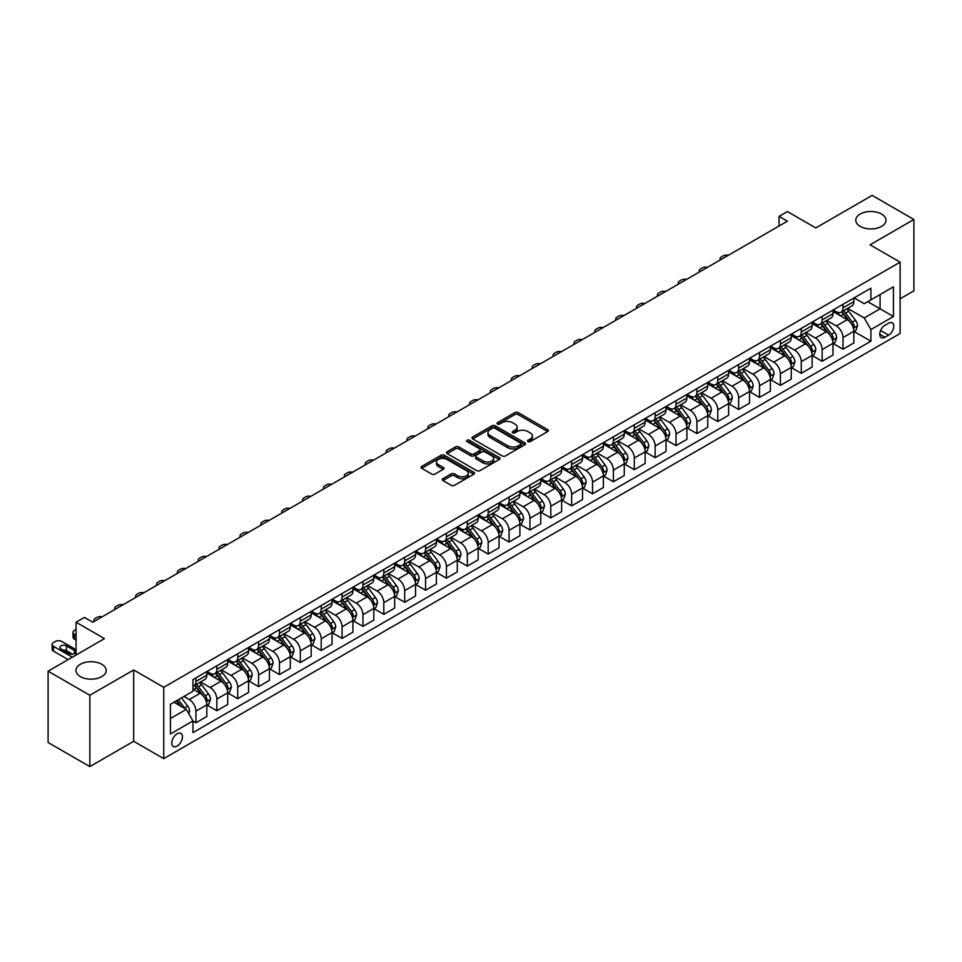 <?xml version="1.0" encoding="UTF-8"?>
<svg xmlns="http://www.w3.org/2000/svg" width="962" height="962" viewBox="0 0 962 962"><rect width="100%" height="100%" fill="white"/><g stroke="black" fill="none" stroke-linecap="round" stroke-linejoin="round"><path stroke-width="1.44" d="M527.97 441.594A1.623 0.938 0 0 0 530.266 441.594L547.679 431.541A2.321 1.335 0 0 0 548.352 430.591A2.321 1.335 0 0 0 547.679 429.653L518.181 412.614A2.321 1.335 0 0 0 514.898 412.614L497.486 422.667A1.623 0.938 0 0 0 497.005 423.328A1.623 0.938 0 0 0 497.486 424.001A1.623 0.938 0 0 0 499.783 424.001L502.032 422.691A7.419 4.281 0 0 1 512.518 422.691L514.983 424.11A7.419 4.281 0 0 1 517.147 427.14A7.419 4.281 0 0 1 514.983 430.17L512.722 431.469A1.623 0.938 0 0 0 512.253 432.13A1.623 0.938 0 0 0 512.722 432.792A1.623 0.938 0 0 0 515.019 432.792L517.279 431.493A7.419 4.281 0 0 1 527.765 431.493L530.218 432.912A7.419 4.281 0 0 1 532.395 435.942A7.419 4.281 0 0 1 530.218 438.973L527.97 440.271A1.623 0.938 0 0 0 527.489 440.933A1.623 0.938 0 0 0 527.97 441.594L527.97 440.271M101.78 664.273A15.115 8.73 0 0 0 85.317 662.373A15.115 8.73 0 0 0 75.986 670.442A15.115 8.73 0 0 0 80.411 676.611A15.115 8.73 0 0 0 96.885 678.499A15.115 8.73 0 0 0 106.217 670.442A15.115 8.73 0 0 0 101.78 664.273M881.589 214.057A15.115 8.73 0 0 0 865.115 212.157A15.115 8.73 0 0 0 855.783 220.226A15.115 8.73 0 0 0 860.22 226.395A15.115 8.73 0 0 0 876.683 228.283A15.115 8.73 0 0 0 886.014 220.226A15.115 8.73 0 0 0 881.589 214.057M177.092 746.115A7.552 4.365 120 0 0 182.034 739.453A7.552 4.365 120 0 0 180.868 733.405A7.552 4.365 120 0 0 177.092 733.778A7.552 4.365 120 0 0 172.162 740.439A7.552 4.365 120 0 0 173.316 746.488A7.552 4.365 120 0 0 177.092 746.115M442.941 478.667A2.321 1.335 0 0 0 442.267 479.617A2.321 1.335 0 0 0 442.941 480.555L451.226 485.341A2.321 1.335 0 0 0 454.497 485.341L473.845 474.17A2.321 1.335 0 0 0 474.519 473.232A2.321 1.335 0 0 0 473.845 472.282L444.336 455.242A2.321 1.335 0 0 0 441.053 455.242L421.717 466.414A2.321 1.335 0 0 0 421.043 467.364A2.321 1.335 0 0 0 421.717 468.302L431.722 474.074A2.321 1.335 0 0 0 434.992 474.074L443.266 469.3A2.321 1.335 0 0 0 443.951 468.35A2.321 1.335 0 0 0 443.266 467.412L438.311 464.55A6.205 3.583 0 0 1 436.495 462.013A6.205 3.583 0 0 1 440.319 458.706A6.205 3.583 0 0 1 447.077 459.487L466.51 470.695A6.205 3.583 0 0 1 468.326 473.232A6.205 3.583 0 0 1 464.49 476.539A6.205 3.583 0 0 1 457.732 475.757L454.497 473.893A2.321 1.335 0 0 0 451.226 473.893L442.941 478.667L442.941 480.555M900.119 298.797L913.9 290.837L913.9 219.492L872.149 195.394L815.8 227.934L787.409 211.544L779.064 216.366L787.409 221.188L92.773 622.234L84.415 617.412L76.07 622.234L76.07 655.014M89.851 695.261L89.851 766.606L133.682 741.293L133.682 669.961L89.851 695.261L48.1 671.163L104.461 638.624L76.07 622.234M133.682 669.961L163.732 687.313L900.119 262.157L900.119 333.501L163.732 758.645L163.732 687.313M913.9 219.492L870.069 244.805L900.119 262.157M502.2 455.916A2.321 1.335 0 0 0 505.471 455.916L524.819 444.745A2.321 1.335 0 0 0 525.492 443.795A2.321 1.335 0 0 0 524.819 442.857L495.31 425.817A2.321 1.335 0 0 0 492.027 425.817L472.691 436.988A2.321 1.335 0 0 0 472.017 437.926A2.321 1.335 0 0 0 472.691 438.876L502.2 455.916M467.688 441.943A1.623 0.938 0 0 1 469.336 442.171L469.336 440.247L499.326 457.563A2.321 1.335 0 0 1 500.012 458.513A2.321 1.335 0 0 1 499.326 459.463L479.99 470.622A2.321 1.335 0 0 1 476.707 470.622L447.21 453.595L455.483 448.845L455.483 446.921L447.21 451.695A2.321 1.335 0 0 0 446.524 452.645A2.321 1.335 0 0 0 447.21 453.595L447.21 451.695M455.483 448.845A2.321 1.335 0 0 1 458.766 448.845L458.766 446.921A2.321 1.335 0 0 0 455.483 446.921M458.766 446.921L470.731 453.823A2.321 1.335 0 0 0 474.001 453.823L479.497 450.661A2.321 1.335 0 0 0 480.17 449.711A2.321 1.335 0 0 0 479.497 448.761L467.039 441.57A1.623 0.938 0 0 1 466.558 440.909A1.623 0.938 0 0 1 467.568 440.043A1.623 0.938 0 0 1 469.336 440.247M89.851 766.606L48.1 742.508L48.1 671.163M888.599 323.184L884.932 325.3A7.323 4.221 120 0 0 880.146 331.758A7.323 4.221 120 0 0 881.264 337.626A7.323 4.221 120 0 0 884.932 337.253L888.599 335.137A7.323 4.221 120 0 0 893.385 328.691A7.323 4.221 120 0 0 892.267 322.823A7.323 4.221 120 0 0 888.599 323.184M854.124 297.871L864.225 303.703L870.899 299.855L870.899 288.191L192.953 679.593L192.953 691.257L170.418 704.28L170.418 733.97L192.953 720.959L192.953 732.623L870.899 341.209L870.899 329.545L864.225 317.977L847.618 308.393M870.899 299.855L893.445 286.832L893.445 316.534L870.899 329.545M133.682 741.293L163.732 758.645M779.064 216.366L779.064 226.01M867.724 301.683L880.086 308.814L880.086 294.552L893.445 286.832M864.225 317.977L880.086 308.814L893.445 316.534M170.418 718.542L186.279 709.391L173.918 702.248M192.953 721.055L195.959 722.787L195.959 711.122A9.452 5.459 -120 0 0 189.286 699.554L183.934 696.464M195.959 722.787L206.818 716.522L206.818 704.857A9.452 5.459 -120 0 0 200.132 693.289L192.953 689.141M207.07 705.098L216.835 710.738L216.835 699.073A9.452 5.459 -120 0 0 210.161 687.505L200.565 681.962M216.835 710.738L227.693 704.473L227.693 692.808A9.452 5.459 -120 0 0 221.007 681.24L206.818 673.039M227.934 693.049L237.71 698.689L237.71 687.024A9.452 5.459 -120 0 0 231.024 675.456L221.44 669.913M237.71 698.689L248.557 692.424L248.557 680.759A9.452 5.459 -120 0 0 241.883 669.179L227.693 660.99M248.809 681L258.586 686.64L258.586 674.963A9.452 5.459 -120 0 0 251.9 663.395L242.316 657.864M258.586 686.64L269.432 680.362L269.432 668.698A9.452 5.459 -120 0 0 262.758 657.13L248.557 648.941M269.685 668.939L279.449 674.578L279.449 662.914A9.452 5.459 -120 0 0 272.775 651.346L263.179 645.815M279.449 674.578L290.308 668.313L290.308 656.649A9.452 5.459 -120 0 0 283.622 645.081L269.432 636.892M290.56 656.89L300.324 662.529L300.324 650.865A9.452 5.459 -120 0 0 293.65 639.297L284.055 633.766M300.324 662.529L311.183 656.264L311.183 644.6A9.452 5.459 -120 0 0 304.497 633.032L290.308 624.843M311.435 644.841L321.2 650.48L321.2 638.816A9.452 5.459 -120 0 0 314.514 627.248L304.93 621.717M321.2 650.48L332.058 644.215L332.058 632.551A9.452 5.459 -120 0 0 325.372 620.983L311.183 612.782M332.299 632.792L342.075 638.431L342.075 626.767A9.452 5.459 -120 0 0 335.389 615.199L325.805 609.655M342.075 638.431L352.922 632.166L352.922 620.502A9.452 5.459 -120 0 0 346.248 608.934L332.058 600.733M353.174 620.743L362.939 626.382L362.939 614.718A9.452 5.459 -120 0 0 356.265 603.15L346.669 597.606M362.939 626.382L373.797 620.117L373.797 608.453A9.452 5.459 -120 0 0 367.123 596.885L352.922 588.684M374.05 608.693L383.814 614.333L383.814 602.669A9.452 5.459 -120 0 0 377.14 591.101L367.544 585.557M383.814 614.333L394.673 608.068L394.673 596.404A9.452 5.459 -120 0 0 387.987 584.824L373.797 576.635M394.925 596.644L404.689 602.284L404.689 590.608A9.452 5.459 -120 0 0 398.015 579.04L388.42 573.508M404.689 602.284L415.548 596.007L415.548 584.343A9.452 5.459 -120 0 0 408.862 572.775L394.673 564.586M415.788 584.583L425.565 590.223L425.565 578.559A9.452 5.459 -120 0 0 418.879 566.991L409.295 561.459M425.565 590.223L436.411 583.958L436.411 572.294A9.452 5.459 -120 0 0 429.737 560.726L415.548 552.537M436.664 572.534L446.44 578.174L446.44 566.51A9.452 5.459 -120 0 0 439.754 554.942L430.17 549.41M446.44 578.174L457.287 571.909L457.287 560.245A9.452 5.459 -120 0 0 450.613 548.677L436.411 540.488M457.539 560.485L467.304 566.125L467.304 554.461A9.452 5.459 -120 0 0 460.63 542.893L451.034 537.361M467.304 566.125L478.162 559.86L478.162 548.196A9.452 5.459 -120 0 0 471.476 536.628L457.287 528.427M478.415 548.436L488.179 554.076L488.179 542.412A9.452 5.459 -120 0 0 481.505 530.844L471.909 525.3M488.179 554.076L499.037 547.811L499.037 536.147A9.452 5.459 -120 0 0 492.352 524.579L478.162 516.378M499.29 536.387L509.054 542.027L509.054 530.363A9.452 5.459 -120 0 0 502.368 518.795L492.784 513.251M509.054 542.027L519.901 535.762L519.901 524.098A9.452 5.459 -120 0 0 513.227 512.53L499.037 504.328M520.153 524.338L529.93 529.978L529.93 518.314A9.452 5.459 -120 0 0 523.244 506.746L513.66 501.202M529.93 529.978L540.776 523.713L540.776 512.049A9.452 5.459 -120 0 0 534.102 500.468L519.901 492.279M541.029 512.289L550.793 517.929L550.793 506.265A9.452 5.459 -120 0 0 544.119 494.684L534.523 489.153M550.793 517.929L561.652 511.652L561.652 499.987A9.452 5.459 -120 0 0 554.978 488.419L540.776 480.23M561.904 500.228L571.668 505.868L571.668 494.203A9.452 5.459 -120 0 0 564.995 482.635L555.399 477.104M571.668 505.868L582.527 499.603L582.527 487.938A9.452 5.459 -120 0 0 575.841 476.37L561.652 468.181M582.78 488.179L592.544 493.819L592.544 482.154A9.452 5.459 -120 0 0 585.87 470.586L576.274 465.055M592.544 493.819L603.402 487.554L603.402 475.889A9.452 5.459 -120 0 0 596.717 464.321L582.527 456.132M603.643 476.13L613.419 481.77L613.419 470.105A9.452 5.459 -120 0 0 606.733 458.537L597.149 453.006M613.419 481.77L624.266 475.505L624.266 463.84A9.452 5.459 -120 0 0 617.592 452.272L603.402 444.071M624.518 464.081L634.295 469.721L634.295 458.056A9.452 5.459 -120 0 0 627.609 446.488L618.025 440.945M634.295 469.721L645.141 463.456L645.141 451.791A9.452 5.459 -120 0 0 638.467 440.223L624.266 432.022M645.394 452.032L655.158 457.671L655.158 446.007A9.452 5.459 -120 0 0 648.484 434.439L638.888 428.896M655.158 457.671L666.017 451.406L666.017 439.742A9.452 5.459 -120 0 0 659.331 428.174L645.141 419.973M666.269 439.983L676.033 445.622L676.033 433.958A9.452 5.459 -120 0 0 669.36 422.39L659.764 416.847M676.033 445.622L686.892 439.357L686.892 427.693A9.452 5.459 -120 0 0 680.206 416.113L666.017 407.924M687.145 427.934L696.909 433.573L696.909 421.909A9.452 5.459 -120 0 0 690.223 410.329L680.639 404.798M696.909 433.573L707.755 427.296L707.755 415.632A9.452 5.459 -120 0 0 701.082 404.064L686.892 395.875M708.008 415.873L717.784 421.512L717.784 409.848A9.452 5.459 -120 0 0 711.098 398.28L701.514 392.749M717.784 421.512L728.631 415.247L728.631 403.583A9.452 5.459 -120 0 0 721.957 392.015L707.755 383.826M728.883 403.824L738.648 409.463L738.648 397.799A9.452 5.459 -120 0 0 731.974 386.231L722.378 380.699M738.648 409.463L749.506 403.198L749.506 391.534A9.452 5.459 -120 0 0 742.832 379.966L728.631 371.777M749.759 391.774L759.523 397.414L759.523 385.75A9.452 5.459 -120 0 0 752.849 374.182L743.253 368.65M759.523 397.414L770.382 391.149L770.382 379.485A9.452 5.459 -120 0 0 763.696 367.917L749.506 359.716M770.634 379.725L780.398 385.365L780.398 373.701A9.452 5.459 -120 0 0 773.725 362.133L764.129 356.589M780.398 385.365L791.257 379.1L791.257 367.436A9.452 5.459 -120 0 0 784.571 355.868L770.382 347.667M791.498 367.676L801.274 373.316L801.274 361.652A9.452 5.459 -120 0 0 794.588 350.084L785.004 344.54M801.274 373.316L812.12 367.051L812.12 355.387A9.452 5.459 -120 0 0 805.447 343.819L791.257 335.618M812.373 355.627L822.149 361.267L822.149 349.603A9.452 5.459 -120 0 0 815.463 338.035L805.879 332.491M822.149 361.267L832.996 355.002L832.996 343.338A9.452 5.459 -120 0 0 826.322 331.758L812.12 323.569M833.248 343.578L843.013 349.218L843.013 337.554A9.452 5.459 -120 0 0 836.339 325.974L826.743 320.442M843.013 349.218L853.871 342.953L853.871 331.277A9.452 5.459 -120 0 0 847.185 319.709L832.996 311.52M833.248 309.932L836.339 311.712A9.452 5.459 -120 0 0 841.065 312.181A9.452 5.459 -120 0 0 843.013 307.852L843.013 304.293M812.373 321.981L815.463 323.761A9.452 5.459 -120 0 0 820.189 324.23A9.452 5.459 -120 0 0 822.149 319.901L822.149 316.342M791.498 334.03L794.588 335.81A9.452 5.459 -120 0 0 799.314 336.279A9.452 5.459 -120 0 0 801.274 331.95L801.274 328.391M770.634 346.079L773.725 347.859A9.452 5.459 -120 0 0 778.438 348.328A9.452 5.459 -120 0 0 780.398 344.011L780.398 340.44M749.759 358.129L752.849 359.908A9.452 5.459 -120 0 0 757.575 360.377A9.452 5.459 -120 0 0 759.523 356.06L759.523 352.489M728.883 370.178L731.974 371.969A9.452 5.459 -120 0 0 736.7 372.438A9.452 5.459 -120 0 0 738.648 368.109L738.648 364.538M708.008 382.227L711.098 384.018A9.452 5.459 -120 0 0 715.824 384.487A9.452 5.459 -120 0 0 717.784 380.158L717.784 376.587M687.145 394.288L690.223 396.067A9.452 5.459 -120 0 0 694.949 396.536A9.452 5.459 -120 0 0 696.909 392.207L696.909 388.648M666.269 406.337L669.36 408.116A9.452 5.459 -120 0 0 674.073 408.585A9.452 5.459 -120 0 0 676.033 404.256L676.033 400.697M645.394 418.386L648.484 420.166A9.452 5.459 -120 0 0 653.21 420.635A9.452 5.459 -120 0 0 655.158 416.305L655.158 412.746M624.518 430.435L627.609 432.215A9.452 5.459 -120 0 0 632.335 432.684A9.452 5.459 -120 0 0 634.295 428.367L634.295 424.795M603.643 442.484L606.733 444.264A9.452 5.459 -120 0 0 611.459 444.733A9.452 5.459 -120 0 0 613.419 440.416L613.419 436.844M582.78 454.533L585.87 456.325A9.452 5.459 -120 0 0 590.584 456.794A9.452 5.459 -120 0 0 592.544 452.465L592.544 448.893M561.904 466.582L564.995 468.374A9.452 5.459 -120 0 0 569.72 468.843A9.452 5.459 -120 0 0 571.668 464.514L571.668 460.942M541.029 478.643L544.119 480.423A9.452 5.459 -120 0 0 548.845 480.892A9.452 5.459 -120 0 0 550.793 476.563L550.793 473.003M520.153 490.692L523.244 492.472A9.452 5.459 -120 0 0 527.97 492.941A9.452 5.459 -120 0 0 529.93 488.612L529.93 485.052M499.29 502.741L502.368 504.521A9.452 5.459 -120 0 0 507.094 504.99A9.452 5.459 -120 0 0 509.054 500.661L509.054 497.101M478.415 514.79L481.505 516.57A9.452 5.459 -120 0 0 486.219 517.039A9.452 5.459 -120 0 0 488.179 512.722L488.179 509.151M457.539 526.839L460.63 528.619A9.452 5.459 -120 0 0 465.355 529.088A9.452 5.459 -120 0 0 467.304 524.771L467.304 521.2M436.664 538.888L439.754 540.68A9.452 5.459 -120 0 0 444.48 541.137A9.452 5.459 -120 0 0 446.44 536.82L446.44 533.249M415.788 550.937L418.879 552.729A9.452 5.459 -120 0 0 423.605 553.198A9.452 5.459 -120 0 0 425.565 548.869L425.565 545.298M394.925 562.998L398.015 564.778A9.452 5.459 -120 0 0 402.729 565.247A9.452 5.459 -120 0 0 404.689 560.918L404.689 557.359M374.05 575.048L377.14 576.827A9.452 5.459 -120 0 0 381.866 577.296A9.452 5.459 -120 0 0 383.814 572.967L383.814 569.408M353.174 587.097L356.265 588.876A9.452 5.459 -120 0 0 360.99 589.345A9.452 5.459 -120 0 0 362.939 585.016L362.939 581.457M332.299 599.146L335.389 600.925A9.452 5.459 -120 0 0 340.115 601.394A9.452 5.459 -120 0 0 342.075 597.077L342.075 593.506M311.435 611.195L314.514 612.974A9.452 5.459 -120 0 0 319.24 613.443A9.452 5.459 -120 0 0 321.2 609.126L321.2 605.555M290.56 623.244L293.65 625.035A9.452 5.459 -120 0 0 298.364 625.492A9.452 5.459 -120 0 0 300.324 621.175L300.324 617.604M269.685 635.293L272.775 637.084A9.452 5.459 -120 0 0 277.501 637.553A9.452 5.459 -120 0 0 279.449 633.224L279.449 629.653M248.809 647.354L251.9 649.134A9.452 5.459 -120 0 0 256.626 649.603A9.452 5.459 -120 0 0 258.586 645.274L258.586 641.714M227.934 659.403L231.024 661.183A9.452 5.459 -120 0 0 235.75 661.652A9.452 5.459 -120 0 0 237.71 657.323L237.71 653.763M207.07 671.452L210.161 673.232A9.452 5.459 -120 0 0 214.875 673.701A9.452 5.459 -120 0 0 216.835 669.372L216.835 665.812M854.124 331.517L870.899 341.209M841.065 312.181L851.911 305.916A9.452 5.459 -120 0 0 853.871 301.587L853.871 298.016M820.189 324.23L831.036 317.965A9.452 5.459 -120 0 0 832.996 313.636L832.996 310.077M799.314 336.279L810.172 330.014A9.452 5.459 -120 0 0 812.12 325.685L812.12 322.126M778.438 348.328L789.297 342.063A9.452 5.459 -120 0 0 791.257 337.746L791.257 334.175M757.575 360.377L768.422 354.112A9.452 5.459 -120 0 0 770.382 349.795L770.382 346.224M736.7 372.438L747.546 366.161A9.452 5.459 -120 0 0 749.506 361.844L749.506 358.273M715.824 384.487L726.683 378.222A9.452 5.459 -120 0 0 728.631 373.893L728.631 370.322M694.949 396.536L705.807 390.271A9.452 5.459 -120 0 0 707.755 385.942L707.755 382.371M674.073 408.585L684.932 402.32A9.452 5.459 -120 0 0 686.892 397.991L686.892 394.432M653.21 420.635L664.057 414.369A9.452 5.459 -120 0 0 666.017 410.04L666.017 406.481M632.335 432.684L643.181 426.419A9.452 5.459 -120 0 0 645.141 422.102L645.141 418.53M611.459 444.733L622.318 438.468A9.452 5.459 -120 0 0 624.266 434.151L624.266 430.579M590.584 456.794L601.442 450.517A9.452 5.459 -120 0 0 603.402 446.2L603.402 442.628M569.72 468.843L580.567 462.578A9.452 5.459 -120 0 0 582.527 458.249L582.527 454.677M548.845 480.892L559.692 474.627A9.452 5.459 -120 0 0 561.652 470.298L561.652 466.726M527.97 492.941L538.828 486.676A9.452 5.459 -120 0 0 540.776 482.347L540.776 478.787M507.094 504.99L517.953 498.725A9.452 5.459 -120 0 0 519.901 494.396L519.901 490.836M486.219 517.039L497.077 510.774A9.452 5.459 -120 0 0 499.037 506.457L499.037 502.885M465.355 529.088L476.202 522.823A9.452 5.459 -120 0 0 478.162 518.506L478.162 514.935M444.48 541.137L455.327 534.872A9.452 5.459 -120 0 0 457.287 530.555L457.287 526.984M423.605 553.198L434.463 546.933A9.452 5.459 -120 0 0 436.411 542.604L436.411 539.033M402.729 565.247L413.588 558.982A9.452 5.459 -120 0 0 415.548 554.653L415.548 551.082M381.866 577.296L392.712 571.031A9.452 5.459 -120 0 0 394.673 566.702L394.673 563.143M360.99 589.345L371.837 583.08A9.452 5.459 -120 0 0 373.797 578.751L373.797 575.192M340.115 601.394L350.974 595.129A9.452 5.459 -120 0 0 352.922 590.8L352.922 587.241M319.24 613.443L330.098 607.178A9.452 5.459 -120 0 0 332.058 602.861L332.058 599.29M298.364 625.492L309.223 619.227A9.452 5.459 -120 0 0 311.183 614.91L311.183 611.339M277.501 637.553L288.347 631.288A9.452 5.459 -120 0 0 290.308 626.959L290.308 623.388M256.626 649.603L267.472 643.337A9.452 5.459 -120 0 0 269.432 639.008L269.432 635.437M235.75 661.652L246.609 655.387A9.452 5.459 -120 0 0 248.557 651.058L248.557 647.498M214.875 673.701L225.733 667.436A9.452 5.459 -120 0 0 227.693 663.107L227.693 659.547M192.953 686.134A9.452 5.459 -120 0 0 194.011 685.75L204.858 679.485A9.452 5.459 -120 0 0 206.818 675.156L206.818 671.596M194.011 685.75A9.452 5.459 -120 0 0 195.959 681.433L195.959 677.861M186.279 709.391L192.953 720.959M528.619 441.823L530.218 440.897A7.419 4.281 0 0 0 532.395 437.866L532.395 435.942M517.147 427.14L517.147 429.076A7.419 4.281 0 0 1 514.983 432.094L513.371 433.02M547.643 431.565L518.181 414.55A2.321 1.335 0 0 0 514.898 414.55L498.136 424.23M524.783 444.757L495.31 427.741A2.321 1.335 0 0 0 492.027 427.741L472.727 438.9M520.719 444.456A1.623 0.938 0 0 0 521.188 443.795A1.623 0.938 0 0 0 520.719 443.133L494.817 428.186A1.623 0.938 0 0 0 492.52 428.186L490.151 429.557A7.419 4.281 0 0 0 487.974 432.587A7.419 4.281 0 0 0 490.151 435.618L507.852 445.827A7.419 4.281 0 0 0 518.338 445.827L520.719 444.456L520.719 446.392A1.623 0.938 0 0 0 521.188 445.731L521.188 443.795M487.974 432.587L487.974 434.511A7.419 4.281 0 0 0 490.151 437.542L490.151 435.618M520.719 446.392L518.338 447.763A7.419 4.281 0 0 1 507.852 447.763L490.151 437.542M458.766 448.845L470.731 455.76A2.321 1.335 0 0 0 474.001 455.76L479.497 452.585A2.321 1.335 0 0 0 480.17 451.635L480.17 449.711M469.336 442.171L499.29 459.475M483.14 460.99A6.205 3.583 0 0 0 489.898 461.772A6.205 3.583 0 0 0 493.722 458.465A6.205 3.583 0 0 0 491.907 455.928L485.064 451.984A2.321 1.335 0 0 0 481.794 451.984L476.298 455.158A2.321 1.335 0 0 0 475.625 456.096A2.321 1.335 0 0 0 476.298 457.046L483.14 460.99L483.14 462.926A6.205 3.583 0 0 0 489.898 463.696A6.205 3.583 0 0 0 493.722 460.389L493.722 458.465M475.625 456.096L475.625 458.032A2.321 1.335 0 0 0 476.298 458.97L476.298 457.046M483.14 462.926L476.298 458.97M468.326 473.232L468.326 475.156A6.205 3.583 0 0 1 464.49 478.463A6.205 3.583 0 0 1 457.732 477.681L454.497 475.817A2.321 1.335 0 0 0 451.226 475.817L442.977 480.579M436.495 462.013L436.495 463.937A6.205 3.583 0 0 0 438.311 466.474L438.311 464.55M443.241 469.324L438.311 466.474M473.809 474.194L444.336 457.178A2.321 1.335 0 0 0 441.053 457.178L421.753 468.326M853.871 331.662L855.879 330.507L857.539 325.685A6.253 3.607 -120 0 0 855.543 320.358L848.724 311.255A18.062 10.426 -120 0 0 846.752 308.898M839.97 315.536A18.062 10.426 -120 0 0 836.267 311.676M853.294 327.838L854.16 325.962A6.253 3.607 -120 0 0 852.368 322.198L845.55 313.083A18.062 10.426 -120 0 0 843.578 310.726M841.894 311.7A14.995 8.658 60 0 1 844.359 314.49L850.131 322.198M841.57 311.88A18.062 10.426 60 0 1 843.542 314.237L848.087 320.298M728.306 255.315A4.726 2.73 -0 0 0 723.123 255.892L721.452 256.854A4.726 2.73 -0 0 0 720.069 258.79A4.726 2.73 -0 0 0 720.442 259.848M832.996 343.723L835.004 342.556L836.675 337.746A6.253 3.607 -120 0 0 834.667 332.407L827.849 323.304A18.062 10.426 -120 0 0 825.877 320.947M819.095 327.597A18.062 10.426 -120 0 0 815.391 323.725M832.431 339.887L833.296 338.011A6.253 3.607 -120 0 0 831.505 334.247L824.674 325.132A18.062 10.426 -120 0 0 822.702 322.775M821.031 323.749A14.995 8.658 60 0 1 823.484 326.539L829.256 334.247M820.706 323.929A18.062 10.426 60 0 1 822.678 326.298L827.212 332.347M707.431 267.364A4.726 2.73 -0 0 0 702.248 267.941L700.577 268.903A4.726 2.73 -0 0 0 699.194 270.839A4.726 2.73 -0 0 0 699.566 271.897M812.12 355.772L814.129 354.617L815.8 349.795A6.253 3.607 -120 0 0 813.804 344.468L806.974 335.353A18.062 10.426 -120 0 0 805.002 332.996M798.219 339.646A18.062 10.426 -120 0 0 794.528 335.774M811.555 351.936L812.421 350.06A6.253 3.607 -120 0 0 810.629 346.296L803.799 337.181A18.062 10.426 -120 0 0 801.839 334.824M800.156 335.798A14.995 8.658 60 0 1 802.609 338.6L808.393 346.308M799.831 335.978A18.062 10.426 60 0 1 801.803 338.347L806.336 344.396M686.555 279.413A4.726 2.73 -0 0 0 681.373 279.99L679.713 280.952A4.726 2.73 -0 0 0 678.33 282.888A4.726 2.73 -0 0 0 678.703 283.946M791.257 367.821L793.253 366.666L794.925 361.844A6.253 3.607 -120 0 0 792.928 356.517L786.11 347.402A18.062 10.426 -120 0 0 784.138 345.045M777.344 351.695A18.062 10.426 -120 0 0 773.652 347.823M790.68 363.985L791.546 362.109A6.253 3.607 -120 0 0 789.754 358.345L782.936 349.242A18.062 10.426 -120 0 0 780.964 346.873M779.28 347.847A14.995 8.658 60 0 1 781.745 350.649L787.517 358.357M778.955 348.028A18.062 10.426 60 0 1 780.928 350.396L785.461 356.445M665.692 291.462A4.726 2.73 -0 0 0 660.509 292.039L658.838 293.013A4.726 2.73 -0 0 0 657.455 294.937A4.726 2.73 -0 0 0 657.828 295.995M770.382 379.87L772.378 378.715L774.049 373.893A6.253 3.607 -120 0 0 772.053 368.566L765.235 359.451A18.062 10.426 -120 0 0 763.263 357.094M756.481 363.744A18.062 10.426 -120 0 0 752.777 359.872M769.804 376.034L770.67 374.158A6.253 3.607 -120 0 0 768.878 370.394L762.06 361.291A18.062 10.426 -120 0 0 760.088 358.922M758.405 359.896A14.995 8.658 60 0 1 760.87 362.698L766.642 370.406M758.08 360.089A18.062 10.426 60 0 1 760.052 362.446L764.598 368.494M644.817 303.511A4.726 2.73 -0 0 0 639.634 304.1L637.962 305.062A4.726 2.73 -0 0 0 636.579 306.986A4.726 2.73 -0 0 0 636.952 308.056M749.506 391.919L751.514 390.764L753.174 385.942A6.253 3.607 -120 0 0 751.178 380.615L744.36 371.512A18.062 10.426 -120 0 0 742.387 369.143M735.605 375.793A18.062 10.426 -120 0 0 731.902 371.921M748.941 388.083L749.807 386.207A6.253 3.607 -120 0 0 748.015 382.443L741.185 373.34A18.062 10.426 -120 0 0 739.213 370.983M737.529 371.945A14.995 8.658 60 0 1 739.994 374.747L745.766 382.455M737.217 372.138A18.062 10.426 60 0 1 739.189 374.495L743.722 380.555M623.941 315.56A4.726 2.73 -0 0 0 618.758 316.149L617.087 317.111A4.726 2.73 -0 0 0 615.704 319.035A4.726 2.73 -0 0 0 616.077 320.105M728.631 403.968L730.639 402.813L732.31 397.991A6.253 3.607 -120 0 0 730.314 392.664L723.484 383.561A18.062 10.426 -120 0 0 721.512 381.192M714.73 387.842A18.062 10.426 -120 0 0 711.026 383.97M728.066 400.144L728.931 398.256A6.253 3.607 -120 0 0 727.14 394.492L720.31 385.389A18.062 10.426 -120 0 0 718.337 383.032M716.666 383.994A14.995 8.658 60 0 1 719.119 386.796L724.903 394.504M716.341 384.187A18.062 10.426 60 0 1 718.313 386.544L722.847 392.604M603.066 327.609A4.726 2.73 -0 0 0 597.883 328.198L596.212 329.16A4.726 2.73 -0 0 0 594.829 331.084A4.726 2.73 -0 0 0 595.213 332.155M707.755 416.017L709.764 414.862L711.435 410.04A6.253 3.607 -120 0 0 709.439 404.713L702.609 395.61A18.062 10.426 -120 0 0 700.649 393.254M693.855 399.891A18.062 10.426 -120 0 0 690.163 396.031M707.19 412.193L708.056 410.317A6.253 3.607 -120 0 0 706.264 406.553L699.446 397.438A18.062 10.426 -120 0 0 697.474 395.081M695.791 396.055A14.995 8.658 60 0 1 698.256 398.845L704.028 406.553M695.466 396.236A18.062 10.426 60 0 1 697.438 398.593L701.971 404.653M582.202 339.67A4.726 2.73 -0 0 0 577.02 340.247L575.348 341.209A4.726 2.73 -0 0 0 573.965 343.145A4.726 2.73 -0 0 0 574.338 344.204M686.892 428.078L688.888 426.912L690.56 422.102A6.253 3.607 -120 0 0 688.564 416.762L681.745 407.66A18.062 10.426 -120 0 0 679.773 405.303M672.979 411.952A18.062 10.426 -120 0 0 669.287 408.08M686.315 424.242L687.181 422.366A6.253 3.607 -120 0 0 685.389 418.602L678.571 409.487A18.062 10.426 -120 0 0 676.599 407.13M674.915 408.104A14.995 8.658 60 0 1 677.38 410.894L683.152 418.602M674.59 408.285A18.062 10.426 60 0 1 676.563 410.654L681.096 416.702M561.327 351.719A4.726 2.73 -0 0 0 556.144 352.296L554.473 353.258A4.726 2.73 -0 0 0 553.09 355.194A4.726 2.73 -0 0 0 553.463 356.253M666.017 440.127L668.025 438.973L669.684 434.151A6.253 3.607 -120 0 0 667.688 428.824L660.87 419.709A18.062 10.426 -120 0 0 658.898 417.352M652.116 424.001A18.062 10.426 -120 0 0 648.412 420.129M665.451 436.291L666.305 434.415A6.253 3.607 -120 0 0 664.514 430.651L657.695 421.536A18.062 10.426 -120 0 0 655.723 419.179M654.04 420.153A14.995 8.658 60 0 1 656.505 422.955L662.277 430.663M653.727 420.334A18.062 10.426 60 0 1 655.687 422.703L660.233 428.751M540.452 363.768A4.726 2.73 -0 0 0 535.269 364.345L533.597 365.307A4.726 2.73 -0 0 0 532.214 367.243A4.726 2.73 -0 0 0 532.587 368.302M645.141 452.176L647.149 451.022L648.821 446.2A6.253 3.607 -120 0 0 646.825 440.873L639.995 431.758A18.062 10.426 -120 0 0 638.022 429.401M631.24 436.051A18.062 10.426 -120 0 0 627.537 432.178M644.576 448.34L645.442 446.464A6.253 3.607 -120 0 0 643.65 442.7L636.82 433.597A18.062 10.426 -120 0 0 634.848 431.229M633.176 432.203A14.995 8.658 60 0 1 635.629 435.004L641.401 442.712M632.852 432.383A18.062 10.426 60 0 1 634.824 434.752L639.357 440.8M519.576 375.817A4.726 2.73 -0 0 0 514.393 376.395L512.722 377.369A4.726 2.73 -0 0 0 511.339 379.293A4.726 2.73 -0 0 0 511.712 380.351M624.266 464.225L626.274 463.071L627.946 458.249A6.253 3.607 -120 0 0 625.949 452.922L619.119 443.807A18.062 10.426 -120 0 0 617.147 441.45M610.365 448.1A18.062 10.426 -120 0 0 606.673 444.228M623.701 460.389L624.566 458.513A6.253 3.607 -120 0 0 622.775 454.749L615.957 445.647A18.062 10.426 -120 0 0 613.984 443.278M612.301 444.252A14.995 8.658 60 0 1 614.754 447.053L620.538 454.761M611.976 444.444A18.062 10.426 60 0 1 613.948 446.801L618.482 452.849M498.701 387.866A4.726 2.73 -0 0 0 493.518 388.456L491.859 389.418A4.726 2.73 -0 0 0 490.476 391.342A4.726 2.73 -0 0 0 490.848 392.412M603.402 476.274L605.399 475.12L607.07 470.298A6.253 3.607 -120 0 0 605.074 464.971L598.256 455.868A18.062 10.426 -120 0 0 596.284 453.499M589.49 460.149A18.062 10.426 -120 0 0 585.798 456.277M602.825 472.438L603.691 470.562A6.253 3.607 -120 0 0 601.899 466.798L595.081 457.696A18.062 10.426 -120 0 0 593.109 455.339M591.426 456.301A14.995 8.658 60 0 1 593.891 459.102L599.663 466.81M591.101 456.493A18.062 10.426 60 0 1 593.073 458.85L597.606 464.911M477.837 399.915A4.726 2.73 -0 0 0 472.655 400.505L470.983 401.467A4.726 2.73 -0 0 0 469.6 403.391A4.726 2.73 -0 0 0 469.973 404.461M582.527 488.323L584.523 487.169L586.195 482.347A6.253 3.607 -120 0 0 584.199 477.02L577.38 467.917A18.062 10.426 -120 0 0 575.408 465.548M568.626 472.198A18.062 10.426 -120 0 0 564.922 468.326M581.95 484.499L582.816 482.611A6.253 3.607 -120 0 0 581.024 478.848L574.206 469.745A18.062 10.426 -120 0 0 572.234 467.388M570.55 468.35A14.995 8.658 60 0 1 573.015 471.152L578.787 478.86M570.225 468.542A18.062 10.426 60 0 1 572.198 470.899L576.743 476.96M456.962 411.964A4.726 2.73 -0 0 0 451.779 412.554L450.108 413.516A4.726 2.73 -0 0 0 448.725 415.44A4.726 2.73 -0 0 0 449.098 416.51M561.652 500.372L563.66 499.218L565.319 494.396A6.253 3.607 -120 0 0 563.323 489.069L556.505 479.966A18.062 10.426 -120 0 0 554.533 477.609M547.751 484.247A18.062 10.426 -120 0 0 544.047 480.387M561.087 496.548L561.952 494.672A6.253 3.607 -120 0 0 560.161 490.909L553.33 481.794A18.062 10.426 -120 0 0 551.358 479.437M549.675 480.411A14.995 8.658 60 0 1 552.14 483.201L557.912 490.909M549.362 480.591A18.062 10.426 60 0 1 551.334 482.948L555.868 489.009M436.087 424.026A4.726 2.73 -0 0 0 430.904 424.603L429.232 425.565A4.726 2.73 -0 0 0 427.849 427.501A4.726 2.73 -0 0 0 428.222 428.559M540.776 512.433L542.784 511.267L544.456 506.457A6.253 3.607 -120 0 0 542.46 501.118L535.63 492.015A18.062 10.426 -120 0 0 533.657 489.658M526.875 496.308A18.062 10.426 -120 0 0 523.172 492.436M540.211 508.597L541.077 506.721A6.253 3.607 -120 0 0 539.285 502.958L532.455 493.843A18.062 10.426 -120 0 0 530.483 491.486M528.811 492.46A14.995 8.658 60 0 1 531.264 495.25L537.049 502.958M528.487 492.64A18.062 10.426 60 0 1 530.459 494.997L534.992 501.058M415.211 436.075A4.726 2.73 -0 0 0 410.028 436.652L408.357 437.614A4.726 2.73 -0 0 0 406.974 439.55A4.726 2.73 -0 0 0 407.359 440.608M519.901 524.482L521.909 523.328L523.581 518.506A6.253 3.607 -120 0 0 521.584 513.179L514.754 504.064A18.062 10.426 -120 0 0 512.794 501.707M506 508.357A18.062 10.426 -120 0 0 502.308 504.485M519.336 520.646L520.202 518.771A6.253 3.607 -120 0 0 518.41 515.007L511.592 505.892A18.062 10.426 -120 0 0 509.619 503.535M507.936 504.509A14.995 8.658 60 0 1 510.401 507.311L516.173 515.019M507.611 504.689A18.062 10.426 60 0 1 509.583 507.058L514.117 513.107M394.348 448.124A4.726 2.73 -0 0 0 389.165 448.701L387.494 449.663A4.726 2.73 -0 0 0 386.111 451.599A4.726 2.73 -0 0 0 386.483 452.657M499.037 536.531L501.034 535.377L502.705 530.555A6.253 3.607 -120 0 0 500.709 525.228L493.891 516.113A18.062 10.426 -120 0 0 491.919 513.756M485.125 520.406A18.062 10.426 -120 0 0 481.433 516.534M498.46 532.695L499.326 530.82A6.253 3.607 -120 0 0 497.534 527.056L490.716 517.953A18.062 10.426 -120 0 0 488.744 515.584M487.061 516.558A14.995 8.658 60 0 1 489.526 519.36L495.298 527.068M486.736 516.738A18.062 10.426 60 0 1 488.708 519.107L493.241 525.156M373.472 460.173A4.726 2.73 -0 0 0 368.29 460.75L366.618 461.724A4.726 2.73 -0 0 0 365.235 463.648A4.726 2.73 -0 0 0 365.608 464.706M478.162 548.58L480.17 547.426L481.83 542.604A6.253 3.607 -120 0 0 479.834 537.277L473.015 528.162A18.062 10.426 -120 0 0 471.043 525.805M464.261 532.455A18.062 10.426 -120 0 0 460.557 528.583M477.597 544.745L478.451 542.869A6.253 3.607 -120 0 0 476.659 539.105L469.841 530.002A18.062 10.426 -120 0 0 467.869 527.633M466.185 528.607A14.995 8.658 60 0 1 468.65 531.409L474.422 539.117M465.873 528.799A18.062 10.426 60 0 1 467.833 531.156L472.378 537.205M352.597 472.222A4.726 2.73 -0 0 0 347.414 472.811L345.743 473.773A4.726 2.73 -0 0 0 344.36 475.697A4.726 2.73 -0 0 0 344.733 476.767M457.287 560.63L459.295 559.475L460.966 554.653A6.253 3.607 -120 0 0 458.97 549.326L452.14 540.223A18.062 10.426 -120 0 0 450.168 537.854M443.386 544.504A18.062 10.426 -120 0 0 439.682 540.632M456.722 556.794L457.587 554.918A6.253 3.607 -120 0 0 455.796 551.154L448.965 542.051A18.062 10.426 -120 0 0 446.993 539.694M445.322 540.656A14.995 8.658 60 0 1 447.775 543.458L453.547 551.166M444.997 540.848A18.062 10.426 60 0 1 446.969 543.205L451.503 549.266M331.722 484.271A4.726 2.73 -0 0 0 326.539 484.86L324.867 485.822A4.726 2.73 -0 0 0 323.485 487.746A4.726 2.73 -0 0 0 323.857 488.816M436.411 572.679L438.419 571.524L440.091 566.702A6.253 3.607 -120 0 0 438.095 561.375L431.265 552.272A18.062 10.426 -120 0 0 429.292 549.903M422.51 556.553A18.062 10.426 -120 0 0 418.819 552.681M435.846 568.855L436.712 566.967A6.253 3.607 -120 0 0 434.92 563.203L428.102 554.1A18.062 10.426 -120 0 0 426.13 551.743M424.446 552.705A14.995 8.658 60 0 1 426.912 555.507L432.684 563.215M424.122 552.897A18.062 10.426 60 0 1 426.094 555.254L430.627 561.315M310.846 496.32A4.726 2.73 -0 0 0 305.663 496.909L304.004 497.871A4.726 2.73 -0 0 0 302.621 499.795A4.726 2.73 -0 0 0 302.994 500.865M415.548 584.728L417.544 583.573L419.216 578.751A6.253 3.607 -120 0 0 417.219 573.424L410.401 564.321A18.062 10.426 -120 0 0 408.429 561.952M401.635 568.602A18.062 10.426 -120 0 0 397.943 564.742M414.971 580.904L415.837 579.028A6.253 3.607 -120 0 0 414.045 575.264L407.227 566.149A18.062 10.426 -120 0 0 405.255 563.792M403.571 564.766A14.995 8.658 60 0 1 406.036 567.556L411.808 575.264M403.246 564.947A18.062 10.426 60 0 1 405.218 567.303L409.752 573.364M289.983 508.381A4.726 2.73 -0 0 0 284.8 508.958L283.129 509.92A4.726 2.73 -0 0 0 281.746 511.856A4.726 2.73 -0 0 0 282.119 512.914M394.673 596.789L396.669 595.622L398.34 590.8A6.253 3.607 -120 0 0 396.344 585.473L389.526 576.37A18.062 10.426 -120 0 0 387.554 574.013M380.772 580.663A18.062 10.426 -120 0 0 377.068 576.791M394.095 592.953L394.961 591.077A6.253 3.607 -120 0 0 393.169 587.313L386.351 578.198A18.062 10.426 -120 0 0 384.379 575.841M382.696 576.815A14.995 8.658 60 0 1 385.161 579.605L390.933 587.313M382.371 576.996A18.062 10.426 60 0 1 384.343 579.352L388.888 585.413M269.107 520.43A4.726 2.73 -0 0 0 263.925 521.007L262.253 521.969A4.726 2.73 -0 0 0 260.87 523.905A4.726 2.73 -0 0 0 261.243 524.963M373.797 608.838L375.805 607.683L377.465 602.861A6.253 3.607 -120 0 0 375.469 597.522L368.65 588.419A18.062 10.426 -120 0 0 366.678 586.062M359.896 592.712A18.062 10.426 -120 0 0 356.193 588.84M373.232 605.002L374.098 603.126A6.253 3.607 -120 0 0 372.306 599.362L365.476 590.247A18.062 10.426 -120 0 0 363.504 587.89M361.82 588.864A14.995 8.658 60 0 1 364.285 591.666L370.057 599.362M361.508 589.045A18.062 10.426 60 0 1 363.48 591.414L368.013 597.462M248.232 532.479A4.726 2.73 -0 0 0 243.049 533.056L241.378 534.018A4.726 2.73 -0 0 0 239.995 535.954A4.726 2.73 -0 0 0 240.368 537.012M352.922 620.887L354.93 619.732L356.601 614.91A6.253 3.607 -120 0 0 354.605 609.583L347.775 600.468A18.062 10.426 -120 0 0 345.803 598.111M339.021 604.761A18.062 10.426 -120 0 0 335.317 600.889M352.357 617.051L353.222 615.175A6.253 3.607 -120 0 0 351.431 611.411L344.6 602.308A18.062 10.426 -120 0 0 342.628 599.939M340.957 600.913A14.995 8.658 60 0 1 343.41 603.715L349.194 611.423M340.632 601.094A18.062 10.426 60 0 1 342.604 603.463L347.138 609.511M227.357 544.528A4.726 2.73 -0 0 0 222.174 545.105L220.514 546.079A4.726 2.73 -0 0 0 219.12 548.003A4.726 2.73 -0 0 0 219.504 549.062M332.058 632.936L334.054 631.781L335.726 626.959A6.253 3.607 -120 0 0 333.73 621.632L326.9 612.517A18.062 10.426 -120 0 0 324.94 610.161M318.145 616.81A18.062 10.426 -120 0 0 314.454 612.938M331.481 629.1L332.347 627.224A6.253 3.607 -120 0 0 330.555 623.46L323.737 614.357A18.062 10.426 -120 0 0 321.765 611.988M320.081 612.962A14.995 8.658 60 0 1 322.547 615.764L328.319 623.472M319.757 613.155A18.062 10.426 60 0 1 321.729 615.512L326.262 621.56M206.493 556.577A4.726 2.73 -0 0 0 201.311 557.166L199.639 558.128A4.726 2.73 -0 0 0 198.256 560.052A4.726 2.73 -0 0 0 198.629 561.123M311.183 644.985L313.179 643.831L314.851 639.008A6.253 3.607 -120 0 0 312.854 633.681L306.036 624.578A18.062 10.426 -120 0 0 304.064 622.21M297.27 628.859A18.062 10.426 -120 0 0 293.578 624.987M310.606 641.149L311.472 639.273A6.253 3.607 -120 0 0 309.68 635.509L302.862 626.406A18.062 10.426 -120 0 0 300.89 624.049M299.206 625.011A14.995 8.658 60 0 1 301.671 627.813L307.443 635.521M298.881 625.204A18.062 10.426 60 0 1 300.853 627.561L305.387 633.621M185.618 568.626A4.726 2.73 -0 0 0 180.435 569.215L178.764 570.177A4.726 2.73 -0 0 0 177.381 572.101A4.726 2.73 -0 0 0 177.754 573.172M290.308 657.034L292.316 655.88L293.975 651.058A6.253 3.607 -120 0 0 291.979 645.73L285.161 636.628A18.062 10.426 -120 0 0 283.189 634.259M276.407 640.908A18.062 10.426 -120 0 0 272.703 637.036M289.742 653.21L290.596 651.322A6.253 3.607 -120 0 0 288.804 647.558L281.986 638.455A18.062 10.426 -120 0 0 280.014 636.098M278.331 637.06A14.995 8.658 60 0 1 280.796 639.862L286.568 647.57M278.018 637.253A18.062 10.426 60 0 1 279.978 639.61L284.524 645.67M164.742 580.675A4.726 2.73 -0 0 0 159.56 581.264L157.888 582.226A4.726 2.73 -0 0 0 156.505 584.15A4.726 2.73 -0 0 0 156.878 585.221M269.432 669.083L271.44 667.929L273.112 663.107A6.253 3.607 -120 0 0 271.116 657.78L264.285 648.677A18.062 10.426 -120 0 0 262.313 646.308M255.531 652.957A18.062 10.426 -120 0 0 251.828 649.097M268.867 665.259L269.733 663.383A6.253 3.607 -120 0 0 267.941 659.619L261.111 650.504A18.062 10.426 -120 0 0 259.139 648.147M257.467 649.122A14.995 8.658 60 0 1 259.92 651.911L265.692 659.619M257.143 649.302A18.062 10.426 60 0 1 259.115 651.659L263.648 657.719M143.867 592.736A4.726 2.73 -0 0 0 138.684 593.313L137.013 594.275A4.726 2.73 -0 0 0 135.63 596.199A4.726 2.73 -0 0 0 136.003 597.27M248.557 681.144L250.565 679.978L252.236 675.156A6.253 3.607 -120 0 0 250.24 669.829L243.41 660.726A18.062 10.426 -120 0 0 241.438 658.369M234.656 665.019A18.062 10.426 -120 0 0 230.964 661.147M247.992 677.308L248.857 675.432A6.253 3.607 -120 0 0 247.066 671.668L240.247 662.553A18.062 10.426 -120 0 0 238.275 660.197M236.592 661.171A14.995 8.658 60 0 1 239.057 663.96L244.829 671.668M236.267 661.351A18.062 10.426 60 0 1 238.239 663.708L242.773 669.768M122.992 604.785A4.726 2.73 -0 0 0 117.809 605.363L116.149 606.325A4.726 2.73 -0 0 0 114.767 608.261A4.726 2.73 -0 0 0 115.139 609.319M227.693 693.193L229.69 692.039L231.361 687.217A6.253 3.607 -120 0 0 229.365 681.878L222.547 672.775A18.062 10.426 -120 0 0 220.575 670.418M213.78 677.068A18.062 10.426 -120 0 0 210.089 673.196M227.116 689.357L227.982 687.481A6.253 3.607 -120 0 0 226.19 683.717L219.372 674.602A18.062 10.426 -120 0 0 217.4 672.246M215.716 673.22A14.995 8.658 60 0 1 218.182 676.021L223.954 683.717M215.392 673.4A18.062 10.426 60 0 1 217.364 675.769L221.897 681.817M102.128 616.834A4.726 2.73 -0 0 0 96.946 617.412L95.274 618.374A4.726 2.73 -0 0 0 93.891 620.31A4.726 2.73 -0 0 0 94.264 621.368M206.818 705.242L208.814 704.088L210.486 699.266A6.253 3.607 -120 0 0 208.489 693.939L201.671 684.824A18.062 10.426 -120 0 0 199.699 682.467M76.07 635.245L74.399 634.283L74.399 639.105A4.726 2.73 180 0 1 73.016 637.181L73.016 632.359A4.726 2.73 -0 0 0 74.399 634.283M76.07 640.067L74.399 639.105M206.241 701.406L207.107 699.53A6.253 3.607 -120 0 0 205.315 695.766L198.497 686.664A18.062 10.426 -120 0 0 196.525 684.295M194.841 685.269A14.995 8.658 60 0 1 197.306 688.071L203.078 695.779M194.516 685.449A18.062 10.426 60 0 1 196.488 687.818L201.034 693.867M76.07 629.461L74.399 630.435A4.726 2.73 -0 0 0 73.016 632.359M188.78 713.72L189.61 711.315A6.253 3.607 -120 0 0 187.614 705.988L181.529 697.859M72.306 657.178L53.523 646.332A4.726 2.73 -0 0 1 52.14 644.408A4.726 2.73 -0 0 1 53.523 642.484L55.195 641.522A4.726 2.73 -0 0 1 61.881 641.522L76.07 649.711M68.134 659.595L53.523 651.154A4.726 2.73 180 0 1 52.14 649.23L52.14 644.408M72.439 654.172L66.39 650.673A3.776 2.177 0 0 0 63.011 650.072M185.017 708.657A6.253 3.607 -120 0 0 184.451 707.816L178.355 699.687M176.792 700.601L181.169 706.433M176.359 700.841L180.062 705.795M61.039 648.941L69.06 653.571A3.776 2.177 -0 0 0 73.172 654.04A3.776 2.177 -0 0 0 75.505 652.02A3.776 2.177 -0 0 0 74.399 650.48L66.39 645.851A3.776 2.177 -0 0 0 62.265 645.382A3.776 2.177 -0 0 0 59.933 647.402A3.776 2.177 -0 0 0 61.039 648.941M189.286 699.554L200.132 693.289M210.161 687.505L221.007 681.24M231.024 675.456L241.883 669.179M251.9 663.395L262.758 657.13M272.775 651.346L283.622 645.081M293.65 639.297L304.497 633.032M314.514 627.248L325.372 620.983M335.389 615.199L346.248 608.934M356.265 603.15L367.123 596.885M377.14 591.101L387.987 584.824M398.015 579.04L408.862 572.775M418.879 566.991L429.737 560.726M439.754 554.942L450.613 548.677M460.63 542.893L471.476 536.628M481.505 530.844L492.352 524.579M502.368 518.795L513.227 512.53M523.244 506.746L534.102 500.468M544.119 494.684L554.978 488.419M564.995 482.635L575.841 476.37M585.87 470.586L596.717 464.321M606.733 458.537L617.592 452.272M627.609 446.488L638.467 440.223M648.484 434.439L659.331 428.174M669.36 422.39L680.206 416.113M690.223 410.329L701.082 404.064M711.098 398.28L721.957 392.015M731.974 386.231L742.832 379.966M752.849 374.182L763.696 367.917M773.725 362.133L784.571 355.868M794.588 350.084L805.447 343.819M815.463 338.035L826.322 331.758M836.339 325.974L847.185 319.709M843.013 307.852L853.871 301.587M843.013 337.554L853.871 331.277M822.149 349.603L832.996 343.338M822.149 319.901L832.996 313.636M801.274 361.652L812.12 355.387M801.274 331.95L812.12 325.685M780.398 373.701L791.257 367.436M780.398 344.011L791.257 337.746M759.523 385.75L770.382 379.485M759.523 356.06L770.382 349.795M738.648 397.799L749.506 391.534M738.648 368.109L749.506 361.844M717.784 409.848L728.631 403.583M717.784 380.158L728.631 373.893M696.909 421.909L707.755 415.632M696.909 392.207L707.755 385.942M676.033 433.958L686.892 427.693M676.033 404.256L686.892 397.991M655.158 446.007L666.017 439.742M655.158 416.305L666.017 410.04M634.295 458.056L645.141 451.791M634.295 428.367L645.141 422.102M613.419 470.105L624.266 463.84M613.419 440.416L624.266 434.151M592.544 482.154L603.402 475.889M592.544 452.465L603.402 446.2M571.668 494.203L582.527 487.938M571.668 464.514L582.527 458.249M550.793 506.265L561.652 499.987M550.793 476.563L561.652 470.298M529.93 518.314L540.776 512.049M529.93 488.612L540.776 482.347M509.054 530.363L519.901 524.098M509.054 500.661L519.901 494.396M488.179 542.412L499.037 536.147M488.179 512.722L499.037 506.457M467.304 554.461L478.162 548.196M467.304 524.771L478.162 518.506M446.44 566.51L457.287 560.245M446.44 536.82L457.287 530.555M425.565 578.559L436.411 572.294M425.565 548.869L436.411 542.604M404.689 590.608L415.548 584.343M404.689 560.918L415.548 554.653M383.814 602.669L394.673 596.404M383.814 572.967L394.673 566.702M362.939 614.718L373.797 608.453M362.939 585.016L373.797 578.751M342.075 626.767L352.922 620.502M342.075 597.077L352.922 590.8M321.2 638.816L332.058 632.551M321.2 609.126L332.058 602.861M300.324 650.865L311.183 644.6M300.324 621.175L311.183 614.91M279.449 662.914L290.308 656.649M279.449 633.224L290.308 626.959M258.586 674.963L269.432 668.698M258.586 645.274L269.432 639.008M237.71 687.024L248.557 680.759M237.71 657.323L248.557 651.058M216.835 699.073L227.693 692.808M216.835 669.372L227.693 663.107M195.959 711.122L206.818 704.857M195.959 681.433L206.818 675.156M880.591 330.519L888.599 335.137M879.749 334.271L884.932 337.253M530.218 440.897L530.218 438.973M512.722 432.792L512.722 431.469M514.983 432.094L514.983 430.17M497.486 424.001L497.486 422.667M514.898 414.55L514.898 412.614M518.181 414.55L518.181 412.614M547.679 431.541L547.679 429.653M472.691 438.876L472.691 436.988M492.027 427.741L492.027 425.817M495.31 427.741L495.31 425.817M524.819 444.745L524.819 442.857M507.852 447.763L507.852 445.827M518.338 447.763L518.338 445.827M470.731 455.76L470.731 453.823M474.001 455.76L474.001 453.823M479.497 452.585L479.497 450.661M499.326 459.463L499.326 457.563M451.226 475.817L451.226 473.893M454.497 475.817L454.497 473.893M457.732 477.681L457.732 475.757M443.266 469.3L443.266 467.412M421.717 468.302L421.717 466.414M441.053 457.178L441.053 455.242M444.336 457.178L444.336 455.242M473.845 474.17L473.845 472.282M853.402 328.174L857.503 325.805M845.55 313.083L848.724 311.255M840.632 315.921L843.542 314.237M852.368 322.198L855.543 320.358M851.875 324.639L854.16 325.962M832.527 340.223L836.627 337.866M824.674 325.132L827.849 323.304M819.756 327.982L822.678 326.298M831.505 334.247L834.667 332.407M831 336.688L833.296 338.011M811.651 352.284L815.752 349.915M803.799 337.181L806.974 335.353M798.881 340.031L801.803 338.347M810.629 346.296L813.804 344.468M810.136 348.737L812.421 350.06M790.788 364.333L794.889 361.965M782.936 349.242L786.11 347.402M778.017 352.08L780.928 350.396M789.754 358.345L792.928 356.517M789.261 360.786L791.546 362.109M769.913 376.382L774.013 374.014M762.06 361.291L765.235 359.451M757.142 364.129L760.052 362.446M768.878 370.394L772.053 368.566M768.385 372.835L770.67 374.158M749.037 388.432L753.138 386.063M741.185 373.34L744.36 371.512M736.267 376.178L739.189 374.495M748.015 382.443L751.178 380.615M747.51 384.884L749.807 386.207M728.162 400.481L732.262 398.112M720.31 385.389L723.484 383.561M715.391 388.227L718.313 386.544M727.14 394.492L730.314 392.664M726.647 396.945L728.931 398.256M707.298 412.53L711.387 410.161M699.446 397.438L702.609 395.61M694.516 400.276L697.438 398.593M706.264 406.553L709.439 404.713M705.771 408.994L708.056 410.317M686.423 424.579L690.524 422.222M678.571 409.487L681.745 407.66M673.653 412.337L676.563 410.654M685.389 418.602L688.564 416.762M684.896 421.043L687.181 422.366M665.548 436.64L669.648 434.271M657.695 421.536L660.87 419.709M652.777 424.386L655.687 422.703M664.514 430.651L667.688 428.824M664.02 433.092L666.305 434.415M644.672 448.689L648.773 446.32M636.82 433.597L639.995 431.758M631.902 436.435L634.824 434.752M643.65 442.7L646.825 440.873M643.145 445.141L645.442 446.464M623.797 460.738L627.897 458.369M615.957 445.647L619.119 443.807M611.026 448.484L613.948 446.801M622.775 454.749L625.949 452.922M622.282 457.19L624.566 458.513M602.933 472.787L607.034 470.418M595.081 457.696L598.256 455.868M590.163 460.533L593.073 458.85M601.899 466.798L605.074 464.971M601.406 469.24L603.691 470.562M582.058 484.836L586.159 482.467M574.206 469.745L577.38 467.917M569.288 472.582L572.198 470.899M581.024 478.848L584.199 477.02M580.531 481.301L582.816 482.611M561.183 496.885L565.283 494.516M553.33 481.794L556.505 479.966M548.412 484.632L551.334 482.948M560.161 490.909L563.323 489.069M559.656 493.35L561.952 494.672M540.307 508.934L544.408 506.577M532.455 493.843L535.63 492.015M527.537 496.693L530.459 494.997M539.285 502.958L542.46 501.118M538.792 505.399L541.077 506.721M519.444 520.995L523.544 518.626M511.592 505.892L514.754 504.064M506.661 508.742L509.583 507.058M518.41 515.007L521.584 513.179M517.917 517.448L520.202 518.771M498.569 533.044L502.669 530.675M490.716 517.953L493.891 516.113M485.798 520.791L488.708 519.107M497.534 527.056L500.709 525.228M497.041 529.497L499.326 530.82M477.693 545.093L481.794 542.724M469.841 530.002L473.015 528.162M464.923 532.84L467.833 531.156M476.659 539.105L479.834 537.277M476.166 541.546L478.451 542.869M456.818 557.142L460.918 554.773M448.965 542.051L452.14 540.223M444.047 544.889L446.969 543.205M455.796 551.154L458.97 549.326M455.291 553.595L457.587 554.918M435.954 569.191L440.043 566.822M428.102 554.1L431.265 552.272M423.172 556.938L426.094 555.254M434.92 563.203L438.095 561.375M434.427 565.656L436.712 566.967M415.079 581.24L419.179 578.871M407.227 566.149L410.401 564.321M402.308 568.987L405.218 567.303M414.045 575.264L417.219 573.424M413.552 577.705L415.837 579.028M394.204 593.289L398.304 590.933M386.351 578.198L389.526 576.37M381.433 581.036L384.343 579.352M393.169 587.313L396.344 585.473M392.676 589.754L394.961 591.077M373.328 605.351L377.429 602.982M365.476 590.247L368.65 588.419M360.558 593.097L363.48 591.414M372.306 599.362L375.469 597.522M371.801 601.803L374.098 603.126M352.453 617.4L356.553 615.031M344.6 602.308L347.775 600.468M339.682 605.146L342.604 603.463M351.431 611.411L354.605 609.583M350.938 613.852L353.222 615.175M331.589 629.449L335.69 627.08M323.737 614.357L326.9 612.517M318.819 617.195L321.729 615.512M330.555 623.46L333.73 621.632M330.062 625.901L332.347 627.224M310.714 641.498L314.815 639.129M302.862 626.406L306.036 624.578M297.943 629.244L300.853 627.561M309.68 635.509L312.854 633.681M309.187 637.95L311.472 639.273M289.839 653.547L293.939 651.178M281.986 638.455L285.161 636.628M277.068 641.293L279.978 639.61M288.804 647.558L291.979 645.73M288.311 650.011L290.596 651.322M268.963 665.596L273.064 663.227M261.111 650.504L264.285 648.677M256.193 653.342L259.115 651.659M267.941 659.619L271.116 657.78M267.436 662.06L269.733 663.383M248.1 677.645L252.188 675.288M240.247 662.553L243.41 660.726M235.317 665.391L238.239 663.708M247.066 671.668L250.24 669.829M246.573 674.109L248.857 675.432M227.224 689.694L231.325 687.337M219.372 674.602L222.547 672.775M214.454 677.452L217.364 675.769M226.19 683.717L229.365 681.878M225.697 686.159L227.982 687.481M206.349 701.755L210.45 699.386M198.497 686.664L201.671 684.824M193.578 689.501L196.488 687.818M205.315 695.766L208.489 693.939M204.822 698.208L207.107 699.53M53.523 646.332L53.523 651.154M187.987 712.349L189.574 711.435M184.451 707.816L187.614 705.988M66.39 650.673L66.39 645.851M74.399 653.571L74.399 650.48M720.069 258.79L720.069 260.065M699.194 270.839L699.194 272.114M678.33 282.888L678.33 284.163M657.455 294.937L657.455 296.212M636.579 306.986L636.579 308.273M615.704 319.035L615.704 320.322M594.829 331.084L594.829 332.371M573.965 343.145L573.965 344.42M553.09 355.194L553.09 356.469M532.214 367.243L532.214 368.518M511.339 379.293L511.339 380.567M490.476 391.342L490.476 392.628M469.6 403.391L469.6 404.677M448.725 415.44L448.725 416.726M427.849 427.501L427.849 428.775M406.974 439.55L406.974 440.824M386.111 451.599L386.111 452.874M365.235 463.648L365.235 464.923M344.36 475.697L344.36 476.984M323.485 487.746L323.485 489.033M302.621 499.795L302.621 501.082M281.746 511.856L281.746 513.131M260.87 523.905L260.87 525.18M239.995 535.954L239.995 537.229M219.12 548.003L219.12 549.278M198.256 560.052L198.256 561.339M177.381 572.101L177.381 573.388M156.505 584.15L156.505 585.437M135.63 596.199L135.63 597.486M114.767 608.261L114.767 609.535M93.891 620.31L93.891 621.584"/></g></svg>
